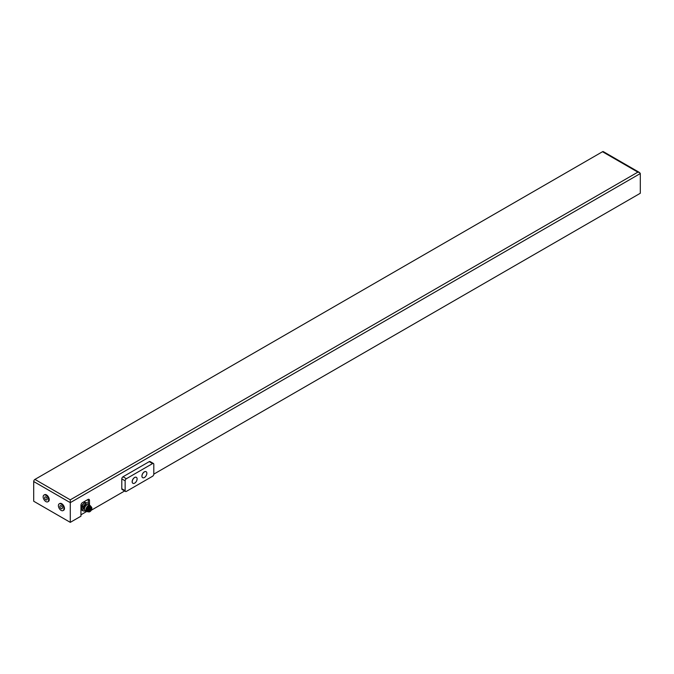 <?xml version="1.0" encoding="UTF-8"?>
<svg xmlns="http://www.w3.org/2000/svg" width="674" height="674" viewBox="0 0 674 674"><rect width="100%" height="100%" fill="white"/><g stroke="black" fill="none" stroke-linecap="round" stroke-linejoin="round"><path stroke-width="1.01" d="M91.268 510.243L124.639 490.975M153.798 474.142L640.3 193.261L640.3 173.547L639.584 172.552L637.865 172.14L602.505 151.726L34.922 479.416L70.281 499.83L637.865 172.14M34.922 479.416A1.727 0.994 -60 0 0 33.7 481.531L33.7 501.237L70.281 522.358L70.281 499.83M70.281 522.358L80.947 516.2L80.947 505.289A2.157 1.247 -60 0 1 82.472 502.644L87.957 499.476A2.157 1.247 -60 0 1 89.035 499.375A2.157 1.247 -60 0 1 89.482 500.361L89.482 505.18M80.947 514.793L86.643 511.499M47.829 501.785L48.444 501.431A3.884 2.241 -120 0 0 49.034 498.322A3.884 2.241 -120 0 0 46.506 494.901A3.884 2.241 -120 0 0 44.56 494.716L43.953 495.061A3.884 2.241 60 0 1 45.891 495.255A3.884 2.241 60 0 1 48.427 498.676A3.884 2.241 60 0 1 47.829 501.785A3.884 2.241 60 0 1 43.953 499.544A3.884 2.241 60 0 1 43.953 495.061M63.078 510.58L63.685 510.235A3.884 2.241 -120 0 0 64.274 507.126A3.884 2.241 -120 0 0 61.747 503.705A3.884 2.241 -120 0 0 59.801 503.512L59.194 503.866A3.884 2.241 60 0 1 61.132 504.059A3.884 2.241 60 0 1 63.668 507.471A3.884 2.241 60 0 1 63.078 510.58A3.884 2.241 60 0 1 59.194 508.348A3.884 2.241 60 0 1 59.194 503.866M602.505 151.726A1.727 0.994 -60 0 1 603.365 151.642L639.584 172.552M47.113 499.131A1.727 0.994 -120 0 0 46.363 497.395A1.727 0.994 -120 0 0 45.032 496.932A1.727 0.994 -120 0 0 45.032 498.92A1.727 0.994 -120 0 0 46.759 499.914A1.727 0.994 -120 0 0 47.113 499.131M62.353 507.926A1.727 0.994 -120 0 0 61.604 506.191A1.727 0.994 -120 0 0 60.272 505.727A1.727 0.994 -120 0 0 60.272 507.724A1.727 0.994 -120 0 0 62 508.718A1.727 0.994 -120 0 0 62.353 507.926M88.26 503.057L88.26 499.653A2.157 1.247 120 0 0 88.235 499.35M81.68 506.562L82.902 507.261L82.902 510.488A4.743 2.738 -60 0 0 83.214 510.934L81.992 510.235A4.743 2.738 -60 0 1 81.68 509.788L81.68 506.562A4.743 2.738 -60 0 1 81.992 505.753L84.41 502.745A4.743 2.738 -60 0 1 85.042 502.374L88.682 503.301A4.743 2.738 -60 0 1 88.993 503.748L88.993 504.893M83.214 510.934L85.632 511.153A4.743 2.738 -60 0 0 85.851 511.044M88.682 503.301L85.042 502.374M84.41 502.745L85.632 503.444A4.743 2.738 -60 0 1 86.264 503.082M85.632 503.444L83.214 506.452L81.992 505.753M82.902 507.261A4.743 2.738 -60 0 1 83.214 506.452M84.545 509.696L84.477 509.654A2.932 1.693 -60 0 1 84.477 506.275A2.932 1.693 -60 0 1 87.409 504.582L87.477 504.615M82.902 510.488L81.68 509.788M84.494 508.862A2.932 1.693 -60 0 1 84.486 508.668A2.932 1.693 -60 0 1 86.558 505.079A2.932 1.693 -60 0 1 86.735 504.986M88.69 511.869L88.075 511.81A3.1 1.795 -60 0 1 87.628 511.676L87.443 511.566A3.1 1.795 -60 0 0 87.536 511.617A3.446 1.988 -60 0 1 86.601 511.473L85.202 510.665A3.446 1.988 -60 0 1 84.486 509.089A3.446 1.988 -60 0 1 86.921 504.868A3.446 1.988 -60 0 1 88.648 504.691L90.046 505.5A3.446 1.988 -60 0 1 90.628 506.233M86.601 511.473A3.446 1.988 -60 0 1 86.601 507.497A3.446 1.988 -60 0 1 90.046 505.5M86.98 511.035A2.932 1.693 -60 0 1 87.224 507.859A2.932 1.693 -60 0 1 89.853 506.048M87.443 511.566A3.1 1.795 -60 0 1 87.443 507.985A3.1 1.795 -60 0 1 90.543 506.191A3.1 1.795 -60 0 1 90.636 506.25M87.628 511.676A3.1 1.795 -60 0 1 87.628 508.086A3.1 1.795 -60 0 1 90.729 506.292A3.1 1.795 -60 0 1 91.074 506.621L91.428 507.118M88.496 511.777A2.755 1.592 -60 0 1 88.471 511.76A2.755 1.592 -60 0 1 88.471 508.575A2.755 1.592 -60 0 1 91.226 506.983A2.755 1.592 -60 0 1 91.26 507M91.858 508.28A2.755 1.592 -60 0 1 90.653 511.052A2.755 1.592 -60 0 1 88.53 511.793A2.755 1.592 -60 0 1 88.53 508.609A2.755 1.592 -60 0 1 91.285 507.016A2.755 1.592 -60 0 1 91.858 508.28M88.142 510.429A2.502 1.441 -60 0 1 89.229 507.91A2.502 1.441 -60 0 1 91.159 507.244A2.502 1.441 -60 0 1 91.159 510.125A2.502 1.441 -60 0 1 88.656 511.574A2.502 1.441 -60 0 1 88.142 510.429L89.179 510.884M152.585 463.577L126.367 478.717A1.727 0.994 120 0 0 125.145 480.823L125.145 490.68A1.727 0.994 120 0 0 125.507 491.472L122.154 489.535A1.727 0.994 -60 0 1 121.792 488.743L121.792 478.885A1.727 0.994 -60 0 1 123.013 476.779L149.232 461.639A1.727 0.994 -60 0 1 150.091 461.555L153.445 463.493A1.727 0.994 120 0 0 152.585 463.577L149.232 461.639M153.445 463.493A1.727 0.994 120 0 1 153.798 464.285L153.798 474.134A1.727 0.994 120 0 1 152.585 476.248L126.367 491.388A1.727 0.994 120 0 1 125.507 491.472M136.35 477.327A3.446 1.988 120 0 0 136.325 477.31A3.446 1.988 120 0 0 134.598 477.478A3.446 1.988 120 0 0 132.34 480.52A3.446 1.988 120 0 0 132.871 483.283A3.446 1.988 120 0 0 132.904 483.3M146.106 471.699A3.446 1.988 120 0 0 146.073 471.682A3.446 1.988 120 0 0 144.354 471.851A3.446 1.988 120 0 0 142.096 474.892A3.446 1.988 120 0 0 142.627 477.655A3.446 1.988 120 0 0 142.661 477.672M134.657 477.521A3.446 1.988 -60 0 1 136.384 477.344A3.446 1.988 -60 0 1 136.384 481.329A3.446 1.988 -60 0 1 132.93 483.317A3.446 1.988 -60 0 1 132.407 480.554A3.446 1.988 -60 0 1 134.657 477.521M144.413 471.884A3.446 1.988 -60 0 1 146.14 471.716A3.446 1.988 -60 0 1 146.14 475.692A3.446 1.988 -60 0 1 142.686 477.689A3.446 1.988 -60 0 1 142.155 474.926A3.446 1.988 -60 0 1 144.413 471.884M33.7 481.531L70.281 502.644L640.3 173.547M88.26 499.653L89.482 500.361M89.482 510.353L88.96 510.909A0.43 0.43 0 0 0 89.549 510.749A0.43 0.43 0 0 0 89.398 510.159L88.294 509.519M90.67 509.232L90.367 509.755M90.67 507.716L90.367 508.247M89.482 507.96L89.398 507.766A0.43 0.43 0 0 1 89.549 508.356A0.43 0.43 0 0 1 88.96 508.516L89.179 508.491M125.145 490.68L121.792 488.743M125.145 480.823L121.792 478.885M126.367 478.717L123.013 476.779M81.68 508.878L81.411 507.438L82.169 504.978L84.36 502.804M84.486 508.668L84.486 509.089M88.564 508.862L90.148 509.78A0.43 0.43 0 0 0 90.737 509.62A0.43 0.43 0 0 0 90.586 509.03L89.507 508.415M89.549 507.918L90.148 508.263A0.43 0.43 0 0 0 90.737 508.112A0.43 0.43 0 0 0 90.586 507.522L90.122 507.252"/></g></svg>
